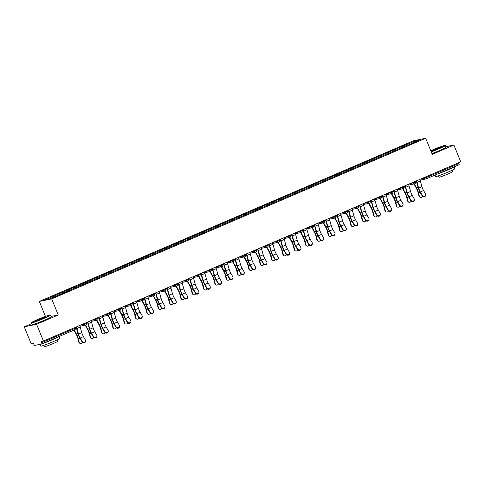 <?xml version="1.0" encoding="UTF-8"?>
<svg xmlns="http://www.w3.org/2000/svg" width="485" height="485" viewBox="0 0 485 485"><rect width="100%" height="100%" fill="white"/><g stroke="black" fill="none" stroke-linecap="round" stroke-linejoin="round"><path stroke-width="0.73" d="M31.689 323.628L24.25 326.823L31.095 343.598L33.404 343.119L33.901 344.344A1.243 0.37 -113.2 0 0 34.744 345.417L41.722 343.974A1.243 0.37 -113.2 0 0 41.746 343.968A1.243 0.37 -113.2 0 0 41.625 342.743L41.128 341.519L43.432 341.04L460.75 161.826L453.905 145.051L445.842 146.719M45.444 316.39L39.346 301.434L413.347 140.82L425.678 138.261L51.677 298.881L39.346 301.434M57.406 295.529L56.848 294.813L45.038 299.888L49.331 298.996L68.058 291.097M56.848 294.813L63.111 291.982L63.541 293.037M64.396 292.667L63.753 291.849L63.111 291.982M63.753 291.849L74.447 287.114L74.878 288.169M75.733 287.799L75.09 286.981L74.447 287.114M75.09 286.981L85.784 282.246L86.215 283.295M87.07 282.931L86.427 282.112L85.784 282.246M86.427 282.112L97.121 277.371L97.552 278.426M98.406 278.063L97.764 277.238L97.121 277.371M97.764 277.238L108.458 272.503L108.889 273.558M109.743 273.194L109.101 272.37L108.458 272.503M109.101 272.37L119.801 267.635L120.231 268.69M121.08 268.326L120.438 267.502L119.801 267.635M120.438 267.502L131.138 262.767L131.568 263.822M132.417 263.452L131.781 262.634L131.138 262.767M131.781 262.634L142.475 257.899L142.905 258.954M143.76 258.584L143.117 257.765L142.475 257.899M143.117 257.765L153.812 253.031L154.242 254.085M155.097 253.716L154.454 252.897L153.812 253.031M154.454 252.897L165.149 248.162L165.579 249.211M166.434 248.847L165.791 248.029L165.149 248.162M165.791 248.029L176.485 243.288L176.916 244.343M177.771 243.979L177.128 243.155L176.485 243.288M177.128 243.155L187.828 238.42L188.253 239.475M189.108 239.111L188.465 238.287L187.828 238.42M188.465 238.287L199.165 233.552L199.596 234.607M200.444 234.243L199.802 233.418L199.165 233.552M199.802 233.418L210.502 228.684L210.933 229.738M211.787 229.369L211.145 228.55L210.502 228.684M211.145 228.55L221.839 223.815L222.269 224.87M223.124 224.5L222.482 223.682L221.839 223.815M222.482 223.682L233.176 218.947L233.606 220.002M234.461 219.632L233.819 218.814L233.176 218.947M233.819 218.814L244.513 214.079L244.943 215.128M245.798 214.764L245.155 213.946L244.513 214.079M245.155 213.946L255.85 209.205L256.28 210.26M257.135 209.896L256.492 209.077L255.85 209.205M256.492 209.077L267.193 204.337L267.623 205.391M268.472 205.028L267.829 204.203L267.193 204.337M267.829 204.203L278.529 199.468L278.96 200.523M279.809 200.16L279.172 199.335L278.529 199.468M279.172 199.335L289.866 194.6L290.297 195.655M291.152 195.285L290.509 194.467L289.866 194.6M290.509 194.467L301.203 189.732L301.634 190.787M302.488 190.417L301.846 189.599L301.203 189.732M301.846 189.599L312.54 184.864L312.97 185.919M313.825 185.549L313.183 184.73L312.54 184.864M313.183 184.73L323.877 179.996L324.307 181.05M325.162 180.681L324.52 179.862L323.877 179.996M324.52 179.862L335.214 175.121L335.644 176.176M336.499 175.812L335.856 174.994L335.214 175.121M335.856 174.994L346.557 170.253L346.987 171.308M347.836 170.944L347.193 170.12L346.557 170.253M347.193 170.12L357.894 165.385L358.324 166.44M359.179 166.076L358.536 165.252L357.894 165.385M358.536 165.252L369.23 160.517L369.661 161.572M370.516 161.202L369.873 160.383L369.23 160.517M369.873 160.383L380.567 155.649L380.998 156.703M381.853 156.334L381.21 155.515L380.567 155.649M381.21 155.515L391.904 150.78L392.335 151.835M393.189 151.465L392.547 150.647L391.904 150.78M392.547 150.647L403.241 145.912L403.672 146.967M404.526 146.597L403.884 145.779L403.241 145.912M403.884 145.779L415.693 140.705L419.986 139.813L408.188 145.027M68.045 290.958L408.176 144.888M68.743 290.66L68.185 289.945M80.08 285.786L79.522 285.077M91.416 280.918L90.859 280.209M102.759 276.05L102.196 275.334M114.096 271.182L113.538 270.466M125.433 266.313L124.875 265.598M136.77 261.445L136.212 260.73M148.107 256.577L147.549 255.862M159.444 251.703L158.886 250.994M170.781 246.835L170.223 246.125M182.124 241.966L181.56 241.251M193.46 237.098L192.903 236.383M204.797 232.23L204.24 231.515M216.134 227.362L215.576 226.647M227.471 222.494L226.913 221.778M238.808 217.626L238.25 216.91M250.151 212.751L249.587 212.042M261.488 207.883L260.93 207.168M272.825 203.015L272.267 202.3M284.161 198.147L283.604 197.431M295.498 193.279L294.941 192.563M306.835 188.41L306.277 187.695M318.172 183.542L317.614 182.827M329.515 178.668L328.951 177.959M340.852 173.8L340.294 173.084M352.189 168.932L351.631 168.216M363.526 164.063L362.968 163.348M374.863 159.195L374.305 158.48M386.199 154.327L385.642 153.612M397.536 149.459L396.979 148.743M425.697 176.879L426.018 177.668L458.943 163.53L458.622 162.742M458.943 163.53A1.243 0.37 66.8 0 1 459.065 164.748A1.243 0.37 66.8 0 1 459.04 164.754L426.157 178.874M415.53 141.729L415.693 140.705M24.25 326.823L36.587 324.265L43.432 341.04M36.587 324.265L58.242 314.965L51.677 298.881M425.678 138.261L432.244 154.351L453.905 145.051M58.242 314.965L51.131 316.438M425.721 195.115L425.6 195.594A1.867 1.655 -166 0 1 422.156 195.843L422.277 195.364A1.867 1.655 14 0 0 425.545 193.958L423.587 190.55A5.553 1.655 66.8 0 1 422.55 188.422A5.553 1.655 66.8 0 1 421.926 186.604L420.343 180.984A6.632 1.976 -113.2 0 0 419.822 179.401M422.277 195.364L420.313 191.957A5.553 1.655 66.8 0 1 419.282 189.829A5.553 1.655 66.8 0 1 418.652 188.01L417.076 182.39A6.632 1.976 -113.2 0 0 416.554 180.808M416.251 180.935A5.553 1.655 66.8 0 1 416.633 182.105L418.209 187.725A6.632 1.976 -113.2 0 0 418.961 189.89A6.632 1.976 -113.2 0 0 420.198 192.436L422.156 195.843M414.366 183.87L416.627 188.053A6.632 1.976 66.8 0 1 417.627 190.168A6.632 1.976 66.8 0 1 418.494 192.787L419.404 196.413A1.867 1.564 127.8 0 0 419.895 197.183L419.434 196.825A1.867 1.564 -52.2 0 1 418.943 196.055L418.034 192.43A5.553 1.655 -113.2 0 0 417.306 190.235A5.553 1.655 -113.2 0 0 416.469 188.459L414.02 183.942M419.895 197.183A1.867 1.564 127.8 0 0 422.52 196.286M431.147 151.653A10.112 0.588 -22.2 0 0 438.701 148.628A10.112 0.588 -22.2 0 0 445.024 145.403A10.112 0.588 -22.2 0 0 432.681 149.877A10.112 0.588 -22.2 0 0 430.765 150.714M445.024 145.403L445.345 145.542A10.361 0.6 157.8 0 1 445.375 145.567A10.361 0.6 157.8 0 1 438.864 148.84A10.361 0.6 157.8 0 1 431.244 151.896M434.184 149.562L440.368 147.361L431.026 151.174L434.184 149.562M439.846 147.707L431.638 151.059M454.075 166.888L454.815 168.701A10.361 0.6 157.8 0 1 448.31 171.975A10.361 0.6 157.8 0 1 435.633 176.528L435.039 175.067M453.893 166.967A10.361 0.6 157.8 0 1 447.528 170.059A10.361 0.6 157.8 0 1 437.943 173.818M452.287 170.18L452.851 171.557A7.457 0.43 157.8 0 1 448.164 173.915A7.457 0.43 157.8 0 1 439.034 177.195L438.476 175.819M445.375 145.567L446.061 147.252A10.361 0.6 157.8 0 1 439.555 150.526A10.361 0.6 157.8 0 1 431.935 153.581M448.267 169.386A5.638 0.327 157.8 0 1 446.121 170.35A5.638 0.327 157.8 0 1 443.575 171.399M37.891 319.415A10.112 0.588 -22.2 0 0 31.543 322.574A10.112 0.588 -22.2 0 0 43.911 318.166A10.112 0.588 -22.2 0 0 50.234 314.947A10.112 0.588 -22.2 0 0 37.891 319.415M50.234 314.947L50.555 315.08A10.361 0.6 157.8 0 1 50.585 315.111A10.361 0.6 157.8 0 1 44.08 318.384A10.361 0.6 157.8 0 1 31.404 322.937A10.361 0.6 157.8 0 1 31.41 322.895L31.543 322.574M39.394 319.106L45.578 316.899L36.236 320.712L39.394 319.106M45.063 317.245L36.848 320.597M59.291 336.432L60.025 338.239A10.361 0.6 157.8 0 1 53.52 341.519A10.361 0.6 157.8 0 1 40.843 346.072L40.122 344.301M59.109 336.511A10.361 0.6 157.8 0 1 52.738 339.603A10.361 0.6 157.8 0 1 43.153 343.362M57.497 339.724L58.061 341.1A7.457 0.43 157.8 0 1 53.374 343.459A7.457 0.43 157.8 0 1 44.25 346.739L43.686 345.362M50.585 315.111L51.277 316.796A10.361 0.6 157.8 0 1 44.765 320.07A10.361 0.6 157.8 0 1 32.089 324.623L31.404 322.937M53.477 338.93A5.638 0.327 157.8 0 1 51.331 339.894A5.638 0.327 157.8 0 1 48.785 340.943M414.384 199.984L414.263 200.463A1.867 1.655 -166 0 1 410.819 200.711L410.94 200.232A1.867 1.655 14 0 0 414.208 198.826L412.25 195.419A5.553 1.655 66.8 0 1 411.213 193.291A5.553 1.655 66.8 0 1 410.583 191.472L409.007 185.858A6.632 1.976 -113.2 0 0 408.485 184.27M410.94 200.232L408.976 196.825A5.553 1.655 66.8 0 1 407.94 194.697A5.553 1.655 66.8 0 1 407.315 192.878L405.739 187.258A6.632 1.976 -113.2 0 0 405.217 185.676M404.914 185.803A5.553 1.655 66.8 0 1 405.296 186.974L406.873 192.593A6.632 1.976 -113.2 0 0 407.624 194.764A6.632 1.976 -113.2 0 0 408.855 197.304L410.819 200.711M403.047 204.852L402.926 205.331A1.867 1.655 -166 0 1 399.482 205.579L399.604 205.1A1.867 1.655 14 0 0 402.871 203.694L400.913 200.287A5.553 1.655 66.8 0 1 399.876 198.159A5.553 1.655 66.8 0 1 399.246 196.34L397.67 190.726A6.632 1.976 -113.2 0 0 397.148 189.138M399.604 205.1L397.639 201.693A5.553 1.655 66.8 0 1 396.603 199.565A5.553 1.655 66.8 0 1 395.978 197.747L394.396 192.127A6.632 1.976 -113.2 0 0 393.875 190.544M393.577 190.672A5.553 1.655 66.8 0 1 393.953 191.842L395.536 197.462A6.632 1.976 -113.2 0 0 396.281 199.632A6.632 1.976 -113.2 0 0 397.518 202.172L399.482 205.579M391.71 209.72L391.589 210.199A1.867 1.655 -166 0 1 388.145 210.448L388.261 209.969A1.867 1.655 14 0 0 391.534 208.568L389.57 205.155A5.553 1.655 66.8 0 1 388.54 203.027A5.553 1.655 66.8 0 1 387.909 201.214L386.333 195.594A6.632 1.976 -113.2 0 0 385.811 194.006M388.261 209.969L386.303 206.561A5.553 1.655 66.8 0 1 385.266 204.434A5.553 1.655 66.8 0 1 384.641 202.615L383.059 196.995A6.632 1.976 -113.2 0 0 382.538 195.413M382.241 195.54A5.553 1.655 66.8 0 1 382.616 196.71L384.199 202.33A6.632 1.976 -113.2 0 0 384.945 204.5A6.632 1.976 -113.2 0 0 386.181 207.04L388.145 210.448M380.367 214.588L380.252 215.067A1.867 1.655 -166 0 1 376.803 215.316L376.924 214.837A1.867 1.655 14 0 0 380.198 213.436L378.233 210.023A5.553 1.655 66.8 0 1 377.203 207.895A5.553 1.655 66.8 0 1 376.572 206.083L374.996 200.463A6.632 1.976 -113.2 0 0 374.475 198.874M376.924 214.837L374.966 211.43A5.553 1.655 66.8 0 1 373.929 209.302A5.553 1.655 66.8 0 1 373.298 207.483L371.722 201.869A6.632 1.976 -113.2 0 0 371.201 200.281M370.904 200.408A5.553 1.655 66.8 0 1 371.28 201.578L372.856 207.198A6.632 1.976 -113.2 0 0 373.608 209.368A6.632 1.976 -113.2 0 0 374.844 211.909L376.803 215.316M369.03 219.456L368.909 219.935A1.867 1.655 -166 0 1 365.466 220.19L365.587 219.705A1.867 1.655 14 0 0 368.861 218.305L366.896 214.897A5.553 1.655 66.8 0 1 365.86 212.769A5.553 1.655 66.8 0 1 365.235 210.951L363.653 205.331A6.632 1.976 -113.2 0 0 363.132 203.748M365.587 219.705L363.629 216.298A5.553 1.655 66.8 0 1 362.592 214.17A5.553 1.655 66.8 0 1 361.962 212.357L360.385 206.737A6.632 1.976 -113.2 0 0 359.864 205.149M359.567 205.282A5.553 1.655 66.8 0 1 359.943 206.452L361.519 212.066A6.632 1.976 -113.2 0 0 362.271 214.237A6.632 1.976 -113.2 0 0 363.507 216.777L365.466 220.19M403.023 188.744L405.29 192.921A6.632 1.976 66.8 0 1 406.291 195.037A6.632 1.976 66.8 0 1 407.157 197.656L408.067 201.281A1.867 1.564 127.8 0 0 408.558 202.051L408.097 201.693A1.867 1.564 -52.2 0 1 407.606 200.923L406.697 197.298A5.553 1.655 -113.2 0 0 405.969 195.103A5.553 1.655 -113.2 0 0 405.133 193.333L402.683 188.81M408.558 202.051A1.867 1.564 127.8 0 0 411.177 201.154M391.686 193.612L393.953 197.789A6.632 1.976 66.8 0 1 394.954 199.905A6.632 1.976 66.8 0 1 395.821 202.524L396.73 206.149A1.867 1.564 127.8 0 0 397.221 206.919L396.76 206.561A1.867 1.564 -52.2 0 1 396.269 205.792L395.36 202.166A5.553 1.655 -113.2 0 0 394.632 199.972A5.553 1.655 -113.2 0 0 393.796 198.201L391.346 193.679M397.221 206.919A1.867 1.564 127.8 0 0 399.84 206.022M380.349 198.48L382.616 202.657A6.632 1.976 66.8 0 1 383.617 204.773A6.632 1.976 66.8 0 1 384.484 207.392L385.393 211.017A1.867 1.564 127.8 0 0 385.884 211.787L385.423 211.43A1.867 1.564 -52.2 0 1 384.932 210.66L384.023 207.034A5.553 1.655 -113.2 0 0 383.296 204.84A5.553 1.655 -113.2 0 0 382.459 203.069L380.01 198.553M385.884 211.787A1.867 1.564 127.8 0 0 388.503 210.896M369.012 203.348L371.28 207.525A6.632 1.976 66.8 0 1 372.274 209.647A6.632 1.976 66.8 0 1 373.147 212.26L374.056 215.886A1.867 1.564 127.8 0 0 374.547 216.662L374.087 216.298A1.867 1.564 -52.2 0 1 373.595 215.528L372.686 211.903A5.553 1.655 -113.2 0 0 371.953 209.714A5.553 1.655 -113.2 0 0 371.116 207.938L368.673 203.421M374.547 216.662A1.867 1.564 127.8 0 0 377.166 215.764M357.675 208.217L359.937 212.394A6.632 1.976 66.8 0 1 360.937 214.515A6.632 1.976 66.8 0 1 361.81 217.128L362.719 220.76A1.867 1.564 127.8 0 0 363.21 221.53L362.75 221.166A1.867 1.564 -52.2 0 1 362.253 220.396L361.343 216.771A5.553 1.655 -113.2 0 0 360.616 214.582A5.553 1.655 -113.2 0 0 359.779 212.806L357.33 208.289M363.21 221.53A1.867 1.564 127.8 0 0 365.829 220.633M357.694 224.325L357.572 224.81A1.867 1.655 -166 0 1 354.129 225.058L354.25 224.579A1.867 1.655 14 0 0 357.518 223.173L355.56 219.766A5.553 1.655 66.8 0 1 354.523 217.638A5.553 1.655 66.8 0 1 353.898 215.819L352.316 210.199A6.632 1.976 -113.2 0 0 351.795 208.617M354.25 224.579L352.286 221.166A5.553 1.655 66.8 0 1 351.255 219.038A5.553 1.655 66.8 0 1 350.625 217.225L349.048 211.606A6.632 1.976 -113.2 0 0 348.527 210.017M348.224 210.15A5.553 1.655 66.8 0 1 348.606 211.321L350.182 216.94A6.632 1.976 -113.2 0 0 350.934 219.105A6.632 1.976 -113.2 0 0 352.171 221.651L354.129 225.058M346.338 213.085L348.6 217.268A6.632 1.976 66.8 0 1 349.6 219.384A6.632 1.976 66.8 0 1 350.467 222.003L351.382 225.628A1.867 1.564 127.8 0 0 351.874 226.398L351.407 226.04A1.867 1.564 -52.2 0 1 350.916 225.27L350.006 221.639A5.553 1.655 -113.2 0 0 349.279 219.45A5.553 1.655 -113.2 0 0 348.442 217.674L345.993 213.157M351.874 226.398A1.867 1.564 127.8 0 0 354.493 225.501M346.357 229.199L346.235 229.678A1.867 1.655 -166 0 1 342.792 229.926L342.913 229.447A1.867 1.655 14 0 0 346.181 228.041L344.223 224.634A5.553 1.655 66.8 0 1 343.186 222.506A5.553 1.655 66.8 0 1 342.555 220.687L340.979 215.067A6.632 1.976 -113.2 0 0 340.458 213.485M342.913 229.447L340.949 226.04A5.553 1.655 66.8 0 1 339.918 223.906A5.553 1.655 66.8 0 1 339.288 222.094L337.712 216.474A6.632 1.976 -113.2 0 0 337.19 214.891M336.887 215.019A5.553 1.655 66.8 0 1 337.269 216.189L338.845 221.809A6.632 1.976 -113.2 0 0 339.597 223.973A6.632 1.976 -113.2 0 0 340.834 226.519L342.792 229.926M335.002 217.953L337.263 222.136A6.632 1.976 66.8 0 1 338.263 224.252A6.632 1.976 66.8 0 1 339.13 226.871L340.04 230.496A1.867 1.564 127.8 0 0 340.531 231.266L340.07 230.908A1.867 1.564 -52.2 0 1 339.579 230.139L338.669 226.513A5.553 1.655 -113.2 0 0 337.942 224.319A5.553 1.655 -113.2 0 0 337.105 222.542L334.656 218.026M340.531 231.266A1.867 1.564 127.8 0 0 343.156 230.369M335.02 234.067L334.899 234.546A1.867 1.655 -166 0 1 331.455 234.795L331.576 234.316A1.867 1.655 14 0 0 334.844 232.909L332.886 229.502A5.553 1.655 66.8 0 1 331.849 227.374A5.553 1.655 66.8 0 1 331.219 225.555L329.642 219.941A6.632 1.976 -113.2 0 0 329.121 218.353M331.576 234.316L329.612 230.908A5.553 1.655 66.8 0 1 328.575 228.781A5.553 1.655 66.8 0 1 327.951 226.962L326.375 221.342A6.632 1.976 -113.2 0 0 325.853 219.76M325.55 219.887A5.553 1.655 66.8 0 1 325.932 221.057L327.508 226.677A6.632 1.976 -113.2 0 0 328.26 228.847A6.632 1.976 -113.2 0 0 329.491 231.387L331.455 234.795M323.659 222.827L325.926 227.004A6.632 1.976 66.8 0 1 326.926 229.12A6.632 1.976 66.8 0 1 327.793 231.739L328.703 235.364A1.867 1.564 127.8 0 0 329.194 236.134L328.733 235.777A1.867 1.564 -52.2 0 1 328.242 235.007L327.333 231.381A5.553 1.655 -113.2 0 0 326.605 229.187A5.553 1.655 -113.2 0 0 325.768 227.416L323.319 222.894M329.194 236.134A1.867 1.564 127.8 0 0 331.813 235.237M323.683 238.935L323.562 239.414A1.867 1.655 -166 0 1 320.118 239.663L320.233 239.184A1.867 1.655 14 0 0 323.507 237.777L321.543 234.37A5.553 1.655 66.8 0 1 320.512 232.242A5.553 1.655 66.8 0 1 319.882 230.423L318.305 224.81A6.632 1.976 -113.2 0 0 317.784 223.221M320.233 239.184L318.275 235.777A5.553 1.655 66.8 0 1 317.238 233.649A5.553 1.655 66.8 0 1 316.614 231.83L315.032 226.21A6.632 1.976 -113.2 0 0 314.51 224.628M314.213 224.755A5.553 1.655 66.8 0 1 314.589 225.925L316.171 231.545A6.632 1.976 -113.2 0 0 316.917 233.715A6.632 1.976 -113.2 0 0 318.154 236.256L320.118 239.663M312.322 227.695L314.589 231.872A6.632 1.976 66.8 0 1 315.589 233.988A6.632 1.976 66.8 0 1 316.456 236.607L317.366 240.233A1.867 1.564 127.8 0 0 317.857 241.003L317.396 240.645A1.867 1.564 -52.2 0 1 316.905 239.875L315.996 236.25A5.553 1.655 -113.2 0 0 315.268 234.055A5.553 1.655 -113.2 0 0 314.432 232.285L311.982 227.762M317.857 241.003A1.867 1.564 127.8 0 0 320.476 240.105M312.34 243.803L312.225 244.282A1.867 1.655 -166 0 1 308.781 244.531L308.896 244.052A1.867 1.655 14 0 0 312.17 242.652L310.206 239.238A5.553 1.655 66.8 0 1 309.175 237.11A5.553 1.655 66.8 0 1 308.545 235.298L306.969 229.678A6.632 1.976 -113.2 0 0 306.447 228.089M308.896 244.052L306.938 240.645A5.553 1.655 66.8 0 1 305.902 238.517A5.553 1.655 66.8 0 1 305.277 236.698L303.695 231.078A6.632 1.976 -113.2 0 0 303.173 229.496M302.876 229.623A5.553 1.655 66.8 0 1 303.252 230.793L304.835 236.413A6.632 1.976 -113.2 0 0 305.58 238.584A6.632 1.976 -113.2 0 0 306.817 241.124L308.781 244.531M300.985 232.564L303.252 236.741A6.632 1.976 66.8 0 1 304.247 238.856A6.632 1.976 66.8 0 1 305.12 241.475L306.029 245.101A1.867 1.564 127.8 0 0 306.52 245.871L306.059 245.513A1.867 1.564 -52.2 0 1 305.568 244.743L304.659 241.118A5.553 1.655 -113.2 0 0 303.931 238.923A5.553 1.655 -113.2 0 0 303.095 237.153L300.645 232.636M306.52 245.871A1.867 1.564 127.8 0 0 309.139 244.98M301.003 248.672L300.888 249.151A1.867 1.655 -166 0 1 297.438 249.399L297.56 248.92A1.867 1.655 14 0 0 300.833 247.52L298.869 244.107A5.553 1.655 66.8 0 1 297.832 241.979A5.553 1.655 66.8 0 1 297.208 240.166L295.632 234.546A6.632 1.976 -113.2 0 0 295.11 232.958M297.56 248.92L295.601 245.513A5.553 1.655 66.8 0 1 294.565 243.385A5.553 1.655 66.8 0 1 293.934 241.566L292.358 235.952A6.632 1.976 -113.2 0 0 291.837 234.364M291.54 234.491A5.553 1.655 66.8 0 1 291.915 235.661L293.492 241.281A6.632 1.976 -113.2 0 0 294.243 243.452A6.632 1.976 -113.2 0 0 295.48 245.992L297.438 249.399M289.648 237.432L291.909 241.609A6.632 1.976 66.8 0 1 292.91 243.731A6.632 1.976 66.8 0 1 293.783 246.344L294.692 249.969A1.867 1.564 127.8 0 0 295.183 250.745L294.722 250.381A1.867 1.564 -52.2 0 1 294.231 249.611L293.316 245.986A5.553 1.655 -113.2 0 0 292.588 243.797A5.553 1.655 -113.2 0 0 291.752 242.021L289.302 237.504M295.183 250.745A1.867 1.564 127.8 0 0 297.802 249.848M289.666 253.54L289.545 254.019A1.867 1.655 -166 0 1 286.101 254.273L286.223 253.788A1.867 1.655 14 0 0 289.496 252.388L287.532 248.981A5.553 1.655 66.8 0 1 286.496 246.853A5.553 1.655 66.8 0 1 285.871 245.034L284.289 239.414A6.632 1.976 -113.2 0 0 283.767 237.832M286.223 253.788L284.265 250.381A5.553 1.655 66.8 0 1 283.228 248.253A5.553 1.655 66.8 0 1 282.597 246.441L281.021 240.821A6.632 1.976 -113.2 0 0 280.5 239.232M280.197 239.36A5.553 1.655 66.8 0 1 280.579 240.536L282.155 246.15A6.632 1.976 -113.2 0 0 282.907 248.32A6.632 1.976 -113.2 0 0 284.143 250.86L286.101 254.273M278.311 242.3L280.572 246.477A6.632 1.976 66.8 0 1 281.573 248.599A6.632 1.976 66.8 0 1 282.446 251.212L283.355 254.843A1.867 1.564 127.8 0 0 283.846 255.613L283.379 255.249A1.867 1.564 -52.2 0 1 282.888 254.479L281.979 250.854A5.553 1.655 -113.2 0 0 281.251 248.666A5.553 1.655 -113.2 0 0 280.415 246.889L277.966 242.373M283.846 255.613A1.867 1.564 127.8 0 0 286.465 254.716M278.329 258.408L278.208 258.887A1.867 1.655 -166 0 1 274.765 259.142L274.886 258.663A1.867 1.655 14 0 0 278.154 257.256L276.195 253.849A5.553 1.655 66.8 0 1 275.159 251.721A5.553 1.655 66.8 0 1 274.534 249.902L272.952 244.282A6.632 1.976 -113.2 0 0 272.431 242.7M274.886 258.663L272.922 255.249A5.553 1.655 66.8 0 1 271.891 253.121A5.553 1.655 66.8 0 1 271.26 251.309L269.684 245.689A6.632 1.976 -113.2 0 0 269.163 244.1M268.86 244.234A5.553 1.655 66.8 0 1 269.242 245.404L270.818 251.024A6.632 1.976 -113.2 0 0 271.57 253.188A6.632 1.976 -113.2 0 0 272.806 255.728L274.765 259.142M266.974 247.168L269.236 251.351A6.632 1.976 66.8 0 1 270.236 253.467A6.632 1.976 66.8 0 1 271.103 256.086L272.012 259.711A1.867 1.564 127.8 0 0 272.509 260.481L272.043 260.124A1.867 1.564 -52.2 0 1 271.551 259.354L270.642 255.722A5.553 1.655 -113.2 0 0 269.915 253.534A5.553 1.655 -113.2 0 0 269.078 251.757L266.629 247.241M272.509 260.481A1.867 1.564 127.8 0 0 275.128 259.584M266.992 263.282L266.871 263.761A1.867 1.655 -166 0 1 263.428 264.01L263.549 263.531A1.867 1.655 14 0 0 266.817 262.124L264.858 258.717A5.553 1.655 66.8 0 1 263.822 256.589A5.553 1.655 66.8 0 1 263.191 254.77L261.615 249.151A6.632 1.976 -113.2 0 0 261.094 247.568M263.549 263.531L261.585 260.124A5.553 1.655 66.8 0 1 260.554 257.99A5.553 1.655 66.8 0 1 259.924 256.177L258.347 250.557A6.632 1.976 -113.2 0 0 257.826 248.975M257.523 249.102A5.553 1.655 66.8 0 1 257.905 250.272L259.481 255.892A6.632 1.976 -113.2 0 0 260.233 258.056A6.632 1.976 -113.2 0 0 261.463 260.603L263.428 264.01M255.637 252.036L257.899 256.219A6.632 1.976 66.8 0 1 258.899 258.335A6.632 1.976 66.8 0 1 259.766 260.954L260.675 264.58A1.867 1.564 127.8 0 0 261.166 265.35L260.706 264.992A1.867 1.564 -52.2 0 1 260.215 264.222L259.305 260.597A5.553 1.655 -113.2 0 0 258.578 258.402A5.553 1.655 -113.2 0 0 257.741 256.626L255.292 252.109M261.166 265.35A1.867 1.564 127.8 0 0 263.791 264.452M255.656 268.15L255.534 268.629A1.867 1.655 -166 0 1 252.091 268.878L252.212 268.399A1.867 1.655 14 0 0 255.48 266.992L253.522 263.585A5.553 1.655 66.8 0 1 252.485 261.457A5.553 1.655 66.8 0 1 251.854 259.639L250.278 254.019A6.632 1.976 -113.2 0 0 249.757 252.436M252.212 268.399L250.248 264.992A5.553 1.655 66.8 0 1 249.211 262.864A5.553 1.655 66.8 0 1 248.587 261.045L247.004 255.425A6.632 1.976 -113.2 0 0 246.483 253.843M246.186 253.97A5.553 1.655 66.8 0 1 246.562 255.14L248.144 260.76A6.632 1.976 -113.2 0 0 248.89 262.931A6.632 1.976 -113.2 0 0 250.127 265.471L252.091 268.878M244.294 256.911L246.562 261.088A6.632 1.976 66.8 0 1 247.562 263.203A6.632 1.976 66.8 0 1 248.429 265.822L249.338 269.448A1.867 1.564 127.8 0 0 249.83 270.218L249.369 269.86A1.867 1.564 -52.2 0 1 248.878 269.09L247.968 265.465A5.553 1.655 -113.2 0 0 247.241 263.27A5.553 1.655 -113.2 0 0 246.404 261.5L243.955 256.977M249.83 270.218A1.867 1.564 127.8 0 0 252.449 269.32M244.319 273.019L244.197 273.498A1.867 1.655 -166 0 1 240.754 273.746L240.869 273.267A1.867 1.655 14 0 0 244.143 271.861L242.179 268.454A5.553 1.655 66.8 0 1 241.148 266.326A5.553 1.655 66.8 0 1 240.518 264.507L238.941 258.893A6.632 1.976 -113.2 0 0 238.42 257.305M240.869 273.267L238.911 269.86A5.553 1.655 66.8 0 1 237.874 267.732A5.553 1.655 66.8 0 1 237.25 265.913L235.668 260.293A6.632 1.976 -113.2 0 0 235.146 258.711M234.849 258.838A5.553 1.655 66.8 0 1 235.225 260.008L236.807 265.628A6.632 1.976 -113.2 0 0 237.553 267.799A6.632 1.976 -113.2 0 0 238.79 270.339L240.754 273.746M232.958 261.779L235.225 265.956A6.632 1.976 66.8 0 1 236.225 268.072A6.632 1.976 66.8 0 1 237.092 270.691L238.002 274.316A1.867 1.564 127.8 0 0 238.493 275.086L238.032 274.728A1.867 1.564 -52.2 0 1 237.541 273.958L236.631 270.333A5.553 1.655 -113.2 0 0 235.904 268.138A5.553 1.655 -113.2 0 0 235.067 266.368L232.618 261.845M238.493 275.086A1.867 1.564 127.8 0 0 241.112 274.189M232.976 277.887L232.861 278.366A1.867 1.655 -166 0 1 229.417 278.614L229.532 278.135A1.867 1.655 14 0 0 232.806 276.729L230.842 273.322A5.553 1.655 66.8 0 1 229.811 271.194A5.553 1.655 66.8 0 1 229.181 269.381L227.604 263.761A6.632 1.976 -113.2 0 0 227.083 262.173M229.532 278.135L227.574 274.728A5.553 1.655 66.8 0 1 226.537 272.6A5.553 1.655 66.8 0 1 225.907 270.782L224.331 265.162A6.632 1.976 -113.2 0 0 223.809 263.579M223.512 263.707A5.553 1.655 66.8 0 1 223.888 264.877L225.464 270.497A6.632 1.976 -113.2 0 0 226.216 272.667A6.632 1.976 -113.2 0 0 227.453 275.207L229.417 278.614M221.621 266.647L223.888 270.824A6.632 1.976 66.8 0 1 224.882 272.94A6.632 1.976 66.8 0 1 225.755 275.559L226.665 279.184A1.867 1.564 127.8 0 0 227.156 279.954L226.695 279.596A1.867 1.564 -52.2 0 1 226.204 278.827L225.295 275.201A5.553 1.655 -113.2 0 0 224.561 273.006A5.553 1.655 -113.2 0 0 223.724 271.236L221.281 266.714M227.156 279.954A1.867 1.564 127.8 0 0 229.775 279.063M221.639 282.755L221.518 283.234A1.867 1.655 -166 0 1 218.074 283.483L218.195 283.004A1.867 1.655 14 0 0 221.469 281.603L219.505 278.19A5.553 1.655 66.8 0 1 218.468 276.062A5.553 1.655 66.8 0 1 217.844 274.249L216.262 268.629A6.632 1.976 -113.2 0 0 215.74 267.041M218.195 283.004L216.237 279.596A5.553 1.655 66.8 0 1 215.201 277.469A5.553 1.655 66.8 0 1 214.57 275.65L212.994 270.036A6.632 1.976 -113.2 0 0 212.472 268.447M212.175 268.575A5.553 1.655 66.8 0 1 212.551 269.745L214.127 275.365A6.632 1.976 -113.2 0 0 214.879 277.535A6.632 1.976 -113.2 0 0 216.116 280.075L218.074 283.483M210.284 271.515L212.545 275.692A6.632 1.976 66.8 0 1 213.545 277.814A6.632 1.976 66.8 0 1 214.418 280.427L215.328 284.052A1.867 1.564 127.8 0 0 215.819 284.822L215.358 284.465A1.867 1.564 -52.2 0 1 214.861 283.695L213.952 280.069A5.553 1.655 -113.2 0 0 213.224 277.881A5.553 1.655 -113.2 0 0 212.388 276.104L209.938 271.588M215.819 284.822A1.867 1.564 127.8 0 0 218.438 283.931M210.302 287.623L210.181 288.102A1.867 1.655 -166 0 1 206.737 288.357L206.859 287.872A1.867 1.655 14 0 0 210.126 286.471L208.168 283.064A5.553 1.655 66.8 0 1 207.131 280.93A5.553 1.655 66.8 0 1 206.507 279.117L204.925 273.498A6.632 1.976 -113.2 0 0 204.403 271.915M206.859 287.872L204.894 284.465A5.553 1.655 66.8 0 1 203.864 282.337A5.553 1.655 66.8 0 1 203.233 280.524L201.657 274.904A6.632 1.976 -113.2 0 0 201.136 273.316M200.832 273.443A5.553 1.655 66.8 0 1 201.214 274.619L202.791 280.233A6.632 1.976 -113.2 0 0 203.542 282.403A6.632 1.976 -113.2 0 0 204.779 284.944L206.737 288.357M198.947 276.383L201.208 280.56A6.632 1.976 66.8 0 1 202.209 282.682A6.632 1.976 66.8 0 1 203.076 285.295L203.991 288.927A1.867 1.564 127.8 0 0 204.482 289.697L204.015 289.333A1.867 1.564 -52.2 0 1 203.524 288.563L202.615 284.938A5.553 1.655 -113.2 0 0 201.887 282.749A5.553 1.655 -113.2 0 0 201.051 280.973L198.601 276.456M204.482 289.697A1.867 1.564 127.8 0 0 207.101 288.799M198.965 292.491L198.844 292.97A1.867 1.655 -166 0 1 195.4 293.225L195.522 292.746A1.867 1.655 14 0 0 198.789 291.339L196.831 287.932A5.553 1.655 66.8 0 1 195.794 285.804A5.553 1.655 66.8 0 1 195.164 283.986L193.588 278.366A6.632 1.976 -113.2 0 0 193.066 276.783M195.522 292.746L193.557 289.333A5.553 1.655 66.8 0 1 192.527 287.205A5.553 1.655 66.8 0 1 191.896 285.392L190.32 279.772A6.632 1.976 -113.2 0 0 189.799 278.184M189.496 278.317A5.553 1.655 66.8 0 1 189.877 279.487L191.454 285.101A6.632 1.976 -113.2 0 0 192.206 287.272A6.632 1.976 -113.2 0 0 193.442 289.812L195.4 293.225M187.61 281.251L189.871 285.435A6.632 1.976 66.8 0 1 190.872 287.55A6.632 1.976 66.8 0 1 191.739 290.169L192.648 293.795A1.867 1.564 127.8 0 0 193.139 294.565L192.678 294.207A1.867 1.564 -52.2 0 1 192.187 293.437L191.278 289.806A5.553 1.655 -113.2 0 0 190.55 287.617A5.553 1.655 -113.2 0 0 189.714 285.841L187.265 281.324M193.139 294.565A1.867 1.564 127.8 0 0 195.764 293.667M187.628 297.366L187.507 297.845A1.867 1.655 -166 0 1 184.064 298.093L184.185 297.614A1.867 1.655 14 0 0 187.452 296.208L185.494 292.801A5.553 1.655 66.8 0 1 184.458 290.673A5.553 1.655 66.8 0 1 183.827 288.854L182.251 283.234A6.632 1.976 -113.2 0 0 181.729 281.652M184.185 297.614L182.221 294.207A5.553 1.655 66.8 0 1 181.184 292.073A5.553 1.655 66.8 0 1 180.559 290.26L178.983 284.64A6.632 1.976 -113.2 0 0 178.462 283.058M178.159 283.185A5.553 1.655 66.8 0 1 178.541 284.356L180.117 289.975A6.632 1.976 -113.2 0 0 180.869 292.14A6.632 1.976 -113.2 0 0 182.099 294.686L184.064 298.093M176.267 286.12L178.535 290.303A6.632 1.976 66.8 0 1 179.535 292.419A6.632 1.976 66.8 0 1 180.402 295.038L181.311 298.663A1.867 1.564 127.8 0 0 181.802 299.433L181.341 299.075A1.867 1.564 -52.2 0 1 180.85 298.305L179.941 294.674A5.553 1.655 -113.2 0 0 179.214 292.485A5.553 1.655 -113.2 0 0 178.377 290.709L175.928 286.192M181.802 299.433A1.867 1.564 127.8 0 0 184.421 298.536M176.291 302.234L176.17 302.713A1.867 1.655 -166 0 1 172.727 302.961L172.848 302.482A1.867 1.655 14 0 0 176.116 301.076L174.157 297.669A5.553 1.655 66.8 0 1 173.121 295.541A5.553 1.655 66.8 0 1 172.49 293.722L170.914 288.102A6.632 1.976 -113.2 0 0 170.393 286.52M172.848 302.482L170.884 299.075A5.553 1.655 66.8 0 1 169.847 296.947A5.553 1.655 66.8 0 1 169.223 295.129L167.64 289.509A6.632 1.976 -113.2 0 0 167.119 287.926M166.822 288.054A5.553 1.655 66.8 0 1 167.198 289.224L168.78 294.844A6.632 1.976 -113.2 0 0 169.526 297.014A6.632 1.976 -113.2 0 0 170.762 299.554L172.727 302.961M164.93 290.988L167.198 295.171A6.632 1.976 66.8 0 1 168.198 297.287A6.632 1.976 66.8 0 1 169.065 299.906L169.974 303.531A1.867 1.564 127.8 0 0 170.465 304.301L170.005 303.943A1.867 1.564 -52.2 0 1 169.514 303.173L168.604 299.548A5.553 1.655 -113.2 0 0 167.877 297.353A5.553 1.655 -113.2 0 0 167.04 295.583L164.591 291.061M170.465 304.301A1.867 1.564 127.8 0 0 173.084 303.404M164.948 307.102L164.833 307.581A1.867 1.655 -166 0 1 161.39 307.829L161.505 307.351A1.867 1.655 14 0 0 164.779 305.944L162.814 302.537A5.553 1.655 66.8 0 1 161.784 300.409A5.553 1.655 66.8 0 1 161.153 298.59L159.577 292.976A6.632 1.976 -113.2 0 0 159.056 291.388M161.505 307.351L159.547 303.943A5.553 1.655 66.8 0 1 158.51 301.815A5.553 1.655 66.8 0 1 157.886 299.997L156.303 294.377A6.632 1.976 -113.2 0 0 155.782 292.794M155.485 292.922A5.553 1.655 66.8 0 1 155.861 294.092L157.443 299.712A6.632 1.976 -113.2 0 0 158.189 301.882A6.632 1.976 -113.2 0 0 159.426 304.422L161.39 307.829M153.593 295.862L155.861 300.039A6.632 1.976 66.8 0 1 156.855 302.155A6.632 1.976 66.8 0 1 157.728 304.774L158.637 308.399A1.867 1.564 127.8 0 0 159.129 309.169L158.668 308.812A1.867 1.564 -52.2 0 1 158.177 308.042L157.267 304.416A5.553 1.655 -113.2 0 0 156.54 302.222A5.553 1.655 -113.2 0 0 155.703 300.451L153.254 295.929M159.129 309.169A1.867 1.564 127.8 0 0 161.748 308.272M153.612 311.97L153.496 312.449A1.867 1.655 -166 0 1 150.047 312.698L150.168 312.219A1.867 1.655 14 0 0 153.442 310.812L151.478 307.405A5.553 1.655 66.8 0 1 150.441 305.277A5.553 1.655 66.8 0 1 149.816 303.464L148.24 297.845A6.632 1.976 -113.2 0 0 147.719 296.256M150.168 312.219L148.21 308.812A5.553 1.655 66.8 0 1 147.173 306.684A5.553 1.655 66.8 0 1 146.543 304.865L144.966 299.245A6.632 1.976 -113.2 0 0 144.445 297.663M144.148 297.79A5.553 1.655 66.8 0 1 144.524 298.96L146.1 304.58A6.632 1.976 -113.2 0 0 146.852 306.75A6.632 1.976 -113.2 0 0 148.089 309.291L150.047 312.698M142.257 300.73L144.524 304.907A6.632 1.976 66.8 0 1 145.518 307.023A6.632 1.976 66.8 0 1 146.391 309.642L147.301 313.268A1.867 1.564 127.8 0 0 147.792 314.037L147.331 313.68A1.867 1.564 -52.2 0 1 146.84 312.91L145.93 309.284A5.553 1.655 -113.2 0 0 145.197 307.09A5.553 1.655 -113.2 0 0 144.36 305.32L141.917 300.797M147.792 314.037A1.867 1.564 127.8 0 0 150.411 313.146M142.275 316.838L142.153 317.317A1.867 1.655 -166 0 1 138.71 317.566L138.831 317.087A1.867 1.655 14 0 0 142.105 315.686L140.141 312.273A5.553 1.655 66.8 0 1 139.104 310.145A5.553 1.655 66.8 0 1 138.48 308.333L136.897 302.713A6.632 1.976 -113.2 0 0 136.376 301.124M138.831 317.087L136.873 313.68A5.553 1.655 66.8 0 1 135.836 311.552A5.553 1.655 66.8 0 1 135.206 309.733L133.63 304.119A6.632 1.976 -113.2 0 0 133.108 302.531M132.805 302.658A5.553 1.655 66.8 0 1 133.187 303.828L134.763 309.448A6.632 1.976 -113.2 0 0 135.515 311.619A6.632 1.976 -113.2 0 0 136.752 314.159L138.71 317.566M130.92 305.598L133.181 309.776A6.632 1.976 66.8 0 1 134.181 311.897A6.632 1.976 66.8 0 1 135.054 314.51L135.964 318.136A1.867 1.564 127.8 0 0 136.455 318.906L135.988 318.548A1.867 1.564 -52.2 0 1 135.497 317.778L134.587 314.153A5.553 1.655 -113.2 0 0 133.86 311.958A5.553 1.655 -113.2 0 0 133.023 310.188L130.574 305.671M136.455 318.906A1.867 1.564 127.8 0 0 139.074 318.014M130.938 321.707L130.817 322.185A1.867 1.655 -166 0 1 127.373 322.44L127.494 321.955A1.867 1.655 14 0 0 130.762 320.555L128.804 317.148A5.553 1.655 66.8 0 1 127.767 315.014A5.553 1.655 66.8 0 1 127.143 313.201L125.56 307.581A6.632 1.976 -113.2 0 0 125.039 305.999M127.494 321.955L125.53 318.548A5.553 1.655 66.8 0 1 124.499 316.42A5.553 1.655 66.8 0 1 123.869 314.607L122.293 308.987A6.632 1.976 -113.2 0 0 121.771 307.399M121.468 307.526A5.553 1.655 66.8 0 1 121.85 308.702L123.426 314.316A6.632 1.976 -113.2 0 0 124.178 316.487A6.632 1.976 -113.2 0 0 125.415 319.027L127.373 322.44M119.583 310.467L121.844 314.644A6.632 1.976 66.8 0 1 122.844 316.766A6.632 1.976 66.8 0 1 123.711 319.379L124.621 323.01A1.867 1.564 127.8 0 0 125.118 323.78L124.651 323.416A1.867 1.564 -52.2 0 1 124.16 322.646L123.251 319.021A5.553 1.655 -113.2 0 0 122.523 316.832A5.553 1.655 -113.2 0 0 121.686 315.056L119.237 310.539M125.118 323.78A1.867 1.564 127.8 0 0 127.737 322.883M119.601 326.575L119.48 327.054A1.867 1.655 -166 0 1 116.036 327.308L116.157 326.829A1.867 1.655 14 0 0 119.425 325.423L117.467 322.016A5.553 1.655 66.8 0 1 116.43 319.888A5.553 1.655 66.8 0 1 115.8 318.069L114.224 312.449A6.632 1.976 -113.2 0 0 113.702 310.867M116.157 326.829L114.193 323.416A5.553 1.655 66.8 0 1 113.163 321.288A5.553 1.655 66.8 0 1 112.532 319.476L110.956 313.856A6.632 1.976 -113.2 0 0 110.434 312.267M110.131 312.401A5.553 1.655 66.8 0 1 110.513 313.571L112.09 319.185A6.632 1.976 -113.2 0 0 112.841 321.355A6.632 1.976 -113.2 0 0 114.078 323.895L116.036 327.308M108.246 315.335L110.507 319.518A6.632 1.976 66.8 0 1 111.508 321.634A6.632 1.976 66.8 0 1 112.374 324.253L113.284 327.878A1.867 1.564 127.8 0 0 113.775 328.648L113.314 328.29A1.867 1.564 -52.2 0 1 112.823 327.514L111.914 323.889A5.553 1.655 -113.2 0 0 111.186 321.7A5.553 1.655 -113.2 0 0 110.35 319.924L107.9 315.408M113.775 328.648A1.867 1.564 127.8 0 0 116.4 327.751M108.264 331.443L108.143 331.928A1.867 1.655 -166 0 1 104.699 332.176L104.821 331.698A1.867 1.655 14 0 0 108.088 330.291L106.13 326.884A5.553 1.655 66.8 0 1 105.093 324.756A5.553 1.655 66.8 0 1 104.463 322.937L102.887 317.317A6.632 1.976 -113.2 0 0 102.365 315.735M104.821 331.698L102.856 328.284A5.553 1.655 66.8 0 1 101.82 326.156A5.553 1.655 66.8 0 1 101.195 324.344L99.613 318.724A6.632 1.976 -113.2 0 0 99.092 317.135M98.794 317.269A5.553 1.655 66.8 0 1 99.17 318.439L100.753 324.059A6.632 1.976 -113.2 0 0 101.498 326.223A6.632 1.976 -113.2 0 0 102.735 328.769L104.699 332.176M96.903 320.203L99.17 324.386A6.632 1.976 66.8 0 1 100.171 326.502A6.632 1.976 66.8 0 1 101.038 329.121L101.947 332.746A1.867 1.564 127.8 0 0 102.438 333.516L101.977 333.159A1.867 1.564 -52.2 0 1 101.486 332.389L100.577 328.757A5.553 1.655 -113.2 0 0 99.849 326.569A5.553 1.655 -113.2 0 0 99.013 324.792L96.563 320.276M102.438 333.516A1.867 1.564 127.8 0 0 105.057 332.619M96.927 336.317L96.806 336.796A1.867 1.655 -166 0 1 93.362 337.045L93.478 336.566A1.867 1.655 14 0 0 96.751 335.159L94.787 331.752A5.553 1.655 66.8 0 1 93.757 329.624A5.553 1.655 66.8 0 1 93.126 327.805L91.55 322.185A6.632 1.976 -113.2 0 0 91.028 320.603M93.478 336.566L91.519 333.159A5.553 1.655 66.8 0 1 90.483 331.031A5.553 1.655 66.8 0 1 89.858 329.212L88.276 323.592A6.632 1.976 -113.2 0 0 87.755 322.01M87.458 322.137A5.553 1.655 66.8 0 1 87.833 323.307L89.416 328.927A6.632 1.976 -113.2 0 0 90.161 331.097A6.632 1.976 -113.2 0 0 91.398 333.638L93.362 337.045M85.566 325.071L87.833 329.254A6.632 1.976 66.8 0 1 88.834 331.37A6.632 1.976 66.8 0 1 89.701 333.989L90.61 337.615A1.867 1.564 127.8 0 0 91.101 338.384L90.64 338.027A1.867 1.564 -52.2 0 1 90.149 337.257L89.24 333.632A5.553 1.655 -113.2 0 0 88.512 331.437A5.553 1.655 -113.2 0 0 87.676 329.667L85.227 325.144M91.101 338.384A1.867 1.564 127.8 0 0 93.72 337.487M85.584 341.185L85.469 341.664A1.867 1.655 -166 0 1 82.026 341.913L82.141 341.434A1.867 1.655 14 0 0 85.415 340.027L83.45 336.62A5.553 1.655 66.8 0 1 82.42 334.492A5.553 1.655 66.8 0 1 81.789 332.674L80.213 327.06A6.632 1.976 -113.2 0 0 79.692 325.471M82.141 341.434L80.183 338.027A5.553 1.655 66.8 0 1 79.146 335.899A5.553 1.655 66.8 0 1 78.515 334.08L76.939 328.46A6.632 1.976 -113.2 0 0 76.418 326.878M76.121 327.005A5.553 1.655 66.8 0 1 76.497 328.175L78.073 333.795A6.632 1.976 -113.2 0 0 78.825 335.966A6.632 1.976 -113.2 0 0 80.061 338.506L82.026 341.913M74.26 330L76.497 334.123A6.632 1.976 66.8 0 1 77.491 336.238A6.632 1.976 66.8 0 1 78.364 338.857L79.273 342.483A1.867 1.564 127.8 0 0 79.764 343.253L79.304 342.895A1.867 1.564 -52.2 0 1 78.812 342.125L77.903 338.5A5.553 1.655 -113.2 0 0 77.176 336.305A5.553 1.655 -113.2 0 0 76.333 334.535L73.95 330.133M79.764 343.253A1.867 1.564 127.8 0 0 82.383 342.355M420.756 179.001L426.018 177.668A1.243 0.37 66.8 0 1 426.139 178.886A1.243 0.37 66.8 0 1 426.121 178.892A1.243 1.182 -101.7 0 1 424.557 178.213L424.266 177.492M41.625 342.743L74.551 328.606A1.243 0.37 -113.2 0 1 74.672 329.824A1.243 0.37 -113.2 0 0 74.672 329.824L41.765 343.956M41.746 343.968L74.672 329.824A1.243 1.243 0 0 0 75.327 328.212L74.551 328.606L74.229 327.818M409.419 183.87L415.402 182.148M408.758 185.034L414.566 183.833A1.243 1.243 0 0 0 414.802 183.754A1.243 1.182 -101.7 0 1 413.22 183.081L412.929 182.36M398.076 188.738L401.883 187.95L401.592 187.228M386.739 193.606L390.546 192.818L390.255 192.102M375.402 198.48L379.209 197.686L378.912 196.971M364.065 203.348L367.872 202.56L367.575 201.839M352.728 208.217L356.536 207.428L356.239 206.707M341.391 213.085L345.193 212.297L344.902 211.575M330.055 217.953L333.856 217.165L333.565 216.443M318.712 222.821L322.519 222.033L322.228 221.312M307.375 227.689L311.182 226.901L310.891 226.186M296.038 232.558L299.845 231.769L299.548 231.054M284.701 237.432L288.508 236.644L288.211 235.922M273.364 242.3L277.171 241.512L276.874 240.79M262.027 247.168L265.829 246.38L265.537 245.659M250.684 252.036L254.492 251.248L254.201 250.527M239.347 256.904L243.155 256.116L242.864 255.395M228.011 261.773L231.818 260.985L231.521 260.269M216.674 266.641L220.481 265.853L220.184 265.137M205.337 271.515L209.144 270.727L208.847 270.006M194 276.383L197.801 275.595L197.51 274.874M182.663 281.251L186.464 280.463L186.173 279.742M171.32 286.12L175.127 285.332L174.836 284.61M159.983 290.988L163.791 290.2L163.5 289.478M148.646 295.856L152.454 295.068L152.157 294.353M137.31 300.724L141.117 299.936L140.82 299.221M125.973 305.598L129.78 304.804L129.483 304.089M114.636 310.467L118.437 309.679L118.146 308.957M103.299 315.335L107.1 314.547L106.809 313.825M91.956 320.203L95.763 319.415L95.472 318.693M80.619 325.071L84.426 324.283L84.135 323.562M403.441 188.629A1.243 1.182 -101.7 0 1 401.883 187.95L404.066 187.016M392.104 193.503A1.243 1.182 -101.7 0 1 390.546 192.818L392.729 191.884M380.767 198.371A1.243 1.182 -101.7 0 1 379.209 197.686L381.392 196.752M369.431 203.239A1.243 1.182 -101.7 0 1 367.872 202.56L370.049 201.621M358.094 208.107A1.243 1.182 -101.7 0 1 356.536 207.428L358.712 206.489M346.757 212.976A1.243 1.182 -101.7 0 1 345.193 212.297L347.375 211.357M335.414 217.844A1.243 1.182 -101.7 0 1 333.856 217.165L336.038 216.231M324.077 222.712A1.243 1.182 -101.7 0 1 322.519 222.033L324.701 221.099M312.74 227.586A1.243 1.182 -101.7 0 1 311.182 226.901L313.365 225.968M301.403 232.454A1.243 1.182 -101.7 0 1 299.845 231.769L302.022 230.836M290.066 237.323A1.243 1.182 -101.7 0 1 288.508 236.644L290.685 235.704M278.729 242.191A1.243 1.182 -101.7 0 1 277.171 241.512L279.348 240.572M267.393 247.059A1.243 1.182 -101.7 0 1 265.829 246.38L268.011 245.44M256.05 251.927A1.243 1.182 -101.7 0 1 254.492 251.248L256.674 250.308M244.713 256.795A1.243 1.182 -101.7 0 1 243.155 256.116L245.337 255.183M233.376 261.67A1.243 1.182 -101.7 0 1 231.818 260.985L234 260.051M222.039 266.538A1.243 1.182 -101.7 0 1 220.481 265.853L222.657 264.919M210.702 271.406A1.243 1.182 -101.7 0 1 209.144 270.727L211.321 269.787M199.365 276.274A1.243 1.182 -101.7 0 1 197.801 275.595L199.984 274.656M188.022 281.142A1.243 1.182 -101.7 0 1 186.464 280.463L188.647 279.524M176.685 286.011A1.243 1.182 -101.7 0 1 175.127 285.332L177.31 284.392M165.349 290.879A1.243 1.182 -101.7 0 1 163.791 290.2L165.973 289.266M154.012 295.753A1.243 1.182 -101.7 0 1 152.454 295.068L154.636 294.134M136.649 301.888L142.457 300.688A1.243 1.243 0 0 0 142.693 300.615A1.243 1.182 -101.7 0 1 141.117 299.936L143.293 299.002M125.312 306.762L131.12 305.556A1.243 1.243 0 0 0 131.356 305.483A1.243 1.182 -101.7 0 1 129.78 304.804L131.956 303.871M120.001 310.358A1.243 1.182 -101.7 0 1 118.437 309.679L120.62 308.739M102.632 316.499L108.446 315.292A1.243 1.243 0 0 0 108.682 315.22A1.243 1.182 -101.7 0 1 107.1 314.547L109.283 313.607M91.295 321.367L97.109 320.161A1.243 1.243 0 0 0 97.346 320.088A1.243 1.182 -101.7 0 1 95.763 319.415L97.946 318.475M79.958 326.235L85.766 325.035A1.243 1.243 0 0 0 86.009 324.956A1.243 1.182 -101.7 0 1 84.426 324.283L86.609 323.349M75.029 327.472L75.266 328.218M418.652 188.01L421.926 186.604M420.313 191.957L423.587 190.55M417.076 182.39L420.343 180.984M420.022 192.133L418.494 192.787M418.943 196.055L419.404 196.413M416.457 181.535L415.402 181.99M418.118 187.41L416.627 188.053M407.315 192.878L410.583 191.472M408.976 196.825L412.25 195.419M405.739 187.258L409.007 185.858M395.978 197.747L399.246 196.34M397.639 201.693L400.913 200.287M394.396 192.127L397.67 190.726M384.641 202.615L387.909 201.214M386.303 206.561L389.57 205.155M383.059 196.995L386.333 195.594M373.298 207.483L376.572 206.083M374.966 211.43L378.233 210.023M371.722 201.869L374.996 200.463M361.962 212.357L365.235 210.951M363.629 216.298L366.896 214.897M360.385 206.737L363.653 205.331M408.685 197.001L407.157 197.656M407.606 200.923L408.067 201.281M405.12 186.404L404.06 186.858M406.782 192.278L405.29 192.921M397.348 201.869L395.821 202.524M396.269 205.792L396.73 206.149M393.784 191.272L392.723 191.727M395.445 197.146L393.953 197.789M386.012 206.737L384.484 207.392M384.932 210.66L385.393 211.017M382.447 196.14L381.386 196.595M384.108 202.015L382.616 202.657M374.675 211.606L373.147 212.26M373.595 215.528L374.056 215.886M371.11 201.008L370.049 201.463M372.771 206.889L371.28 207.525M363.338 216.474L361.81 217.128M362.253 220.396L362.719 220.76M359.773 205.882L358.712 206.337M361.434 211.757L359.937 212.394M350.625 217.225L353.898 215.819M352.286 221.166L355.56 219.766M349.048 211.606L352.316 210.199M351.995 221.342L350.467 222.003M350.916 225.27L351.382 225.628M348.43 210.751L347.375 211.205M350.097 216.625L348.6 217.268M339.288 222.094L342.555 220.687M340.949 226.04L344.223 224.634M337.712 216.474L340.979 215.067M340.658 226.21L339.13 226.871M339.579 230.139L340.04 230.496M337.093 215.619L336.038 216.074M338.754 221.493L337.263 222.136M327.951 226.962L331.219 225.555M329.612 230.908L332.886 229.502M326.375 221.342L329.642 219.941M329.321 231.084L327.793 231.739M328.242 235.007L328.703 235.364M325.756 220.487L324.695 220.942M327.417 226.362L325.926 227.004M316.614 231.83L319.882 230.423M318.275 235.777L321.543 234.37M315.032 226.21L318.305 224.81M317.984 235.952L316.456 236.607M316.905 239.875L317.366 240.233M314.419 225.355L313.358 225.81M316.081 231.23L314.589 231.872M305.277 236.698L308.545 235.298M306.938 240.645L310.206 239.238M303.695 231.078L306.969 229.678M306.647 240.821L305.12 241.475M305.568 244.743L306.029 245.101M303.083 230.223L302.022 230.678M304.744 236.098L303.252 236.741M293.934 241.566L297.208 240.166M295.601 245.513L298.869 244.107M292.358 235.952L295.632 234.546M295.31 245.689L293.783 246.344M294.231 249.611L294.692 249.969M291.746 235.092L290.685 235.546M293.407 240.972L291.909 241.609M282.597 246.441L285.871 245.034M284.265 250.381L287.532 248.981M281.021 240.821L284.289 239.414M283.974 250.557L282.446 251.212M282.888 254.479L283.355 254.843M280.403 239.96L279.348 240.421M282.07 245.84L280.572 246.477M271.26 251.309L274.534 249.902M272.922 255.249L276.195 253.849M269.684 245.689L272.952 244.282M272.631 255.425L271.103 256.086M271.551 259.354L272.012 259.711M269.066 244.834L268.011 245.289M270.733 250.709L269.236 251.351M259.924 256.177L263.191 254.77M261.585 260.124L264.858 258.717M258.347 250.557L261.615 249.151M261.294 260.293L259.766 260.954M260.215 264.222L260.675 264.58M257.729 249.702L256.674 250.157M259.39 255.577L257.899 256.219M248.587 261.045L251.854 259.639M250.248 264.992L253.522 263.585M247.004 255.425L250.278 254.019M249.957 265.168L248.429 265.822M248.878 269.09L249.338 269.448M246.392 254.57L245.331 255.025M248.053 260.445L246.562 261.088M237.25 265.913L240.518 264.507M238.911 269.86L242.179 268.454M235.668 260.293L238.941 258.893M238.62 270.036L237.092 270.691M237.541 273.958L238.002 274.316M235.055 259.439L233.994 259.893M236.716 265.313L235.225 265.956M225.907 270.782L229.181 269.381M227.574 274.728L230.842 273.322M224.331 265.162L227.604 263.761M227.283 274.904L225.755 275.559M226.204 278.827L226.665 279.184M223.718 264.307L222.657 264.762M225.379 270.181L223.888 270.824M214.57 275.65L217.844 274.249M216.237 279.596L219.505 278.19M212.994 270.036L216.262 268.629M215.946 279.772L214.418 280.427M214.861 283.695L215.328 284.052M212.381 269.175L211.321 269.63M214.043 275.05L212.545 275.692M203.233 280.524L206.507 279.117M204.894 284.465L208.168 283.064M201.657 274.904L204.925 273.498M204.603 284.64L203.076 285.295M203.524 288.563L203.991 288.927M201.039 274.043L199.984 274.498M202.706 279.924L201.208 280.56M191.896 285.392L195.164 283.986M193.557 289.333L196.831 287.932M190.32 279.772L193.588 278.366M193.266 289.509L191.739 290.169M192.187 293.437L192.648 293.795M189.702 278.917L188.647 279.372M191.363 284.792L189.871 285.435M180.559 290.26L183.827 288.854M182.221 294.207L185.494 292.801M178.983 284.64L182.251 283.234M181.93 294.377L180.402 295.038M180.85 298.305L181.311 298.663M178.365 283.786L177.304 284.24M180.026 289.66L178.535 290.303M169.223 295.129L172.49 293.722M170.884 299.075L174.157 297.669M167.64 289.509L170.914 288.102M170.593 299.251L169.065 299.906M169.514 303.173L169.974 303.531M167.028 288.654L165.967 289.108M168.689 294.528L167.198 295.171M157.886 299.997L161.153 298.59M159.547 303.943L162.814 302.537M156.303 294.377L159.577 292.976M159.256 304.119L157.728 304.774M158.177 308.042L158.637 308.399M155.691 293.522L154.63 293.977M157.352 299.397L155.861 300.039M146.543 304.865L149.816 303.464M148.21 308.812L151.478 307.405M144.966 299.245L148.24 297.845M147.919 308.987L146.391 309.642M146.84 312.91L147.301 313.268M144.354 298.39L143.293 298.845M146.015 304.265L144.524 304.907M135.206 309.733L138.48 308.333M136.873 313.68L140.141 312.273M133.63 304.119L136.897 302.713M136.582 313.856L135.054 314.51M135.497 317.778L135.964 318.136M133.017 303.258L131.956 303.713M134.678 309.133L133.181 309.776M123.869 314.607L127.143 313.201M125.53 318.548L128.804 317.148M122.293 308.987L125.56 307.581M125.239 318.724L123.711 319.379M124.16 322.646L124.621 323.01M121.674 308.127L120.62 308.581M123.342 314.007L121.844 314.644M112.532 319.476L115.8 318.069M114.193 323.416L117.467 322.016M110.956 313.856L114.224 312.449M113.902 323.592L112.374 324.253M112.823 327.514L113.284 327.878M110.337 313.001L109.283 313.455M111.999 318.875L110.507 319.518M101.195 324.344L104.463 322.937M102.856 328.284L106.13 326.884M99.613 318.724L102.887 317.317M102.565 328.46L101.038 329.121M101.486 332.389L101.947 332.746M99.001 317.869L97.94 318.324M100.662 323.744L99.17 324.386M89.858 329.212L93.126 327.805M91.519 333.159L94.787 331.752M88.276 323.592L91.55 322.185M91.228 333.334L89.701 333.989M90.149 337.257L90.61 337.615M87.664 322.737L86.603 323.192M89.325 328.612L87.833 329.254M78.515 334.08L81.789 332.674M80.183 338.027L83.45 336.62M76.939 328.46L80.213 327.06M79.892 338.203L78.364 338.857M78.812 342.125L79.273 342.483M76.327 327.605L75.266 328.06M77.988 333.48L76.497 334.123M459.065 164.748L426.139 178.886A1.243 1.243 0 0 1 425.903 178.959L420.095 180.165M414.802 183.754A1.243 1.243 0 0 0 415.463 182.142L415.16 181.402M397.415 189.902L403.229 188.701A1.243 1.243 0 0 0 404.126 187.01L403.823 186.27M386.078 194.77L391.886 193.57A1.243 1.243 0 0 0 392.789 191.884L392.486 191.138M374.741 199.644L380.549 198.438A1.243 1.243 0 0 0 381.452 196.752L381.149 196.013M363.404 204.512L369.212 203.306A1.243 1.243 0 0 0 370.11 201.621L369.812 200.881M352.068 209.381L357.875 208.174A1.243 1.243 0 0 0 358.773 206.489L358.47 205.749M340.731 214.249L346.539 213.042A1.243 1.243 0 0 0 347.436 211.357L347.133 210.617M329.394 219.117L335.202 217.917A1.243 1.243 0 0 0 336.099 216.225L335.796 215.485M318.051 223.985L323.865 222.785A1.243 1.243 0 0 0 324.762 221.093L324.459 220.354M306.714 228.853L312.522 227.653A1.243 1.243 0 0 0 313.425 225.968L313.122 225.222M295.377 233.728L301.185 232.521A1.243 1.243 0 0 0 302.082 230.836L301.785 230.096M284.04 238.596L289.848 237.389A1.243 1.243 0 0 0 290.745 235.704L290.448 234.964M272.703 243.464L278.511 242.257A1.243 1.243 0 0 0 279.409 240.572L279.105 239.833M261.366 248.332L267.174 247.126A1.243 1.243 0 0 0 268.072 245.44L267.768 244.701M250.024 253.2L255.837 252A1.243 1.243 0 0 0 256.735 250.308L256.432 249.569M238.687 258.068L244.501 256.868A1.243 1.243 0 0 0 245.398 255.177L245.095 254.437M227.35 262.937L233.158 261.736A1.243 1.243 0 0 0 234.061 260.051L233.758 259.305M216.013 267.811L221.821 266.604A1.243 1.243 0 0 0 222.718 264.919L222.421 264.179M204.676 272.679L210.484 271.473A1.243 1.243 0 0 0 211.381 269.787L211.078 269.048M193.339 277.547L199.147 276.341A1.243 1.243 0 0 0 200.044 274.656L199.741 273.916M182.002 282.415L187.81 281.209A1.243 1.243 0 0 0 188.707 279.524L188.404 278.784M170.659 287.284L176.473 286.077A1.243 1.243 0 0 0 177.371 284.392L177.067 283.652M159.322 292.152L165.13 290.952A1.243 1.243 0 0 0 166.034 289.26L165.731 288.52M147.986 297.02L153.793 295.82A1.243 1.243 0 0 0 154.697 294.128L154.394 293.389M142.693 300.615A1.243 1.243 0 0 0 143.354 299.002L143.057 298.263M131.356 305.483A1.243 1.243 0 0 0 132.017 303.871L131.714 303.131M113.975 311.631L119.783 310.424A1.243 1.243 0 0 0 120.68 308.739L120.377 307.999M108.682 315.22A1.243 1.243 0 0 0 109.343 313.607L109.04 312.867M97.346 320.088A1.243 1.243 0 0 0 98.006 318.475L97.703 317.736M86.009 324.956A1.243 1.243 0 0 0 86.669 323.343L86.366 322.604"/></g></svg>
